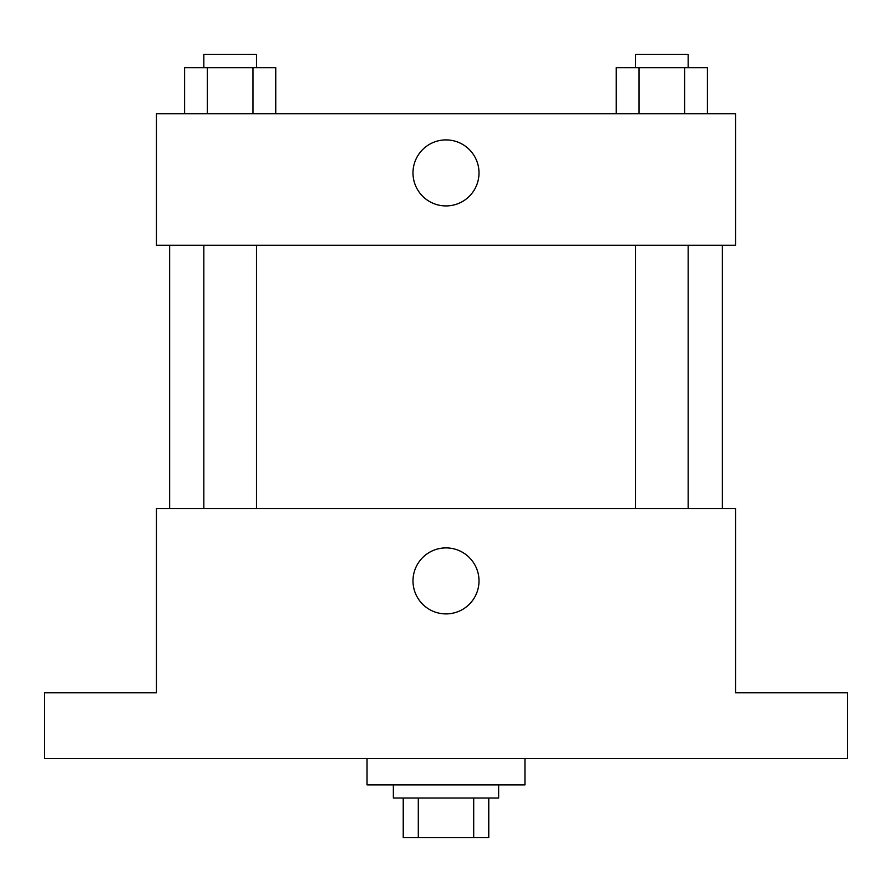 <?xml version="1.0" encoding="UTF-8"?>
<svg xmlns="http://www.w3.org/2000/svg" width="892" height="892" viewBox="0 0 892 892"><rect width="100%" height="100%" fill="white"/><g stroke="black" fill="none" stroke-linecap="round" stroke-linejoin="round"><path stroke-width="1.34" d="M473.697 798.05L473.697 837.532L403.229 837.532L403.229 798.05M473.697 837.532L488.771 837.532L488.771 798.05L488.771 837.532M498.639 784.882L498.639 798.05L393.361 798.05L393.361 784.882M418.303 798.05L418.303 837.532M367.036 758.568L367.036 784.882L524.964 784.882L524.964 758.568M847.4 758.568L44.6 758.568L44.6 692.761L156.468 692.761L156.468 508.518L735.532 508.518L735.532 692.761L847.4 692.761L847.4 758.568M479.004 580.893A33.004 33.004 0 0 1 429.498 609.481A33.004 33.004 0 0 1 429.498 552.315A33.004 33.004 0 0 1 479.004 580.893M722.375 245.3L722.375 508.518M635.517 508.518L635.517 245.3M256.483 245.3L256.483 508.518M735.532 245.3L156.468 245.3L156.468 113.697L735.532 113.697L735.532 245.3M479.004 172.914A33.004 33.004 0 0 1 429.498 201.503A33.004 33.004 0 0 1 429.498 144.326A33.004 33.004 0 0 1 479.004 172.914M707.423 113.697L707.423 67.636L616.249 67.636L616.249 113.697M684.632 67.636L684.632 113.697M639.04 67.636L639.04 113.697M635.517 67.636L635.517 54.468L688.156 54.468L688.156 67.636M275.751 113.697L275.751 67.636L184.577 67.636L184.577 113.697M252.96 67.636L252.96 113.697M207.368 67.636L207.368 113.697M203.844 67.636L203.844 54.468L256.483 54.468L256.483 67.636M169.625 245.3L169.625 508.518M688.156 508.518L688.156 245.3M203.844 245.3L203.844 508.518"/></g></svg>
